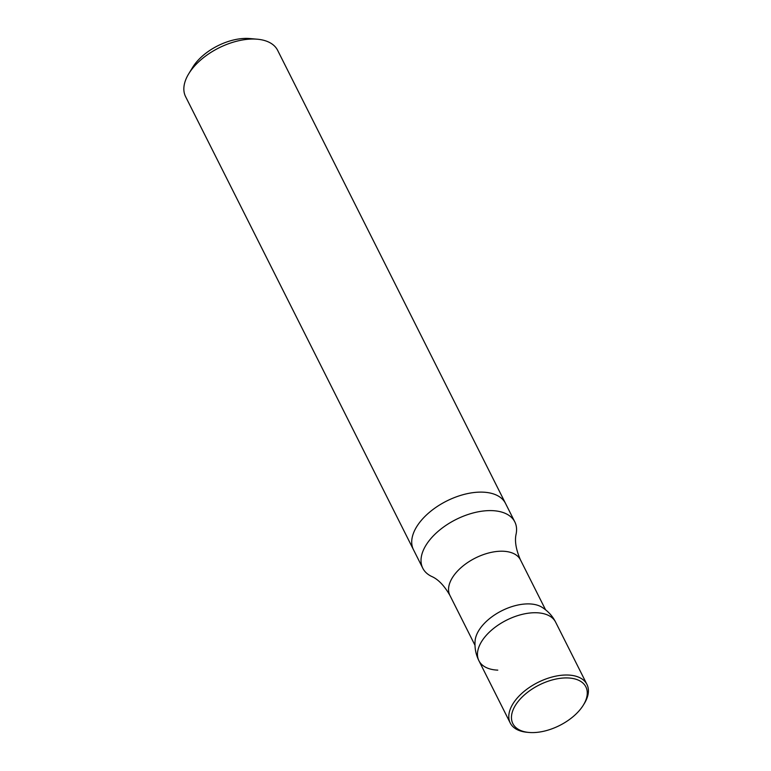 <?xml version="1.0" encoding="UTF-8"?>
<svg xmlns="http://www.w3.org/2000/svg" width="771" height="771" viewBox="0 0 771 771"><rect width="100%" height="100%" fill="white"/><g stroke="black" fill="none" stroke-linecap="round" stroke-linejoin="round"><path stroke-width="1.16" d="M449.898 595.376C444.26 585.584 438.169 579.262 431.615 576.429A51.512 28.585 -26.7 0 1 422.778 568.208A51.512 28.585 -26.7 0 1 427.134 543.439A51.512 28.585 -26.7 0 1 492.187 510.633A51.512 28.585 -26.7 0 1 514.826 521.919A51.512 28.585 -26.7 0 1 516.146 533.908C514.517 540.866 515.963 549.521 520.464 559.881A39.494 21.916 -26.7 0 0 489.556 552.759A39.494 21.916 -26.7 0 0 453.232 576.38A39.494 21.916 -26.7 0 0 449.898 595.376L474.984 645.269M422.778 568.208L413.478 549.723A51.512 28.585 -26.7 0 1 429.987 511.867A51.512 28.585 -26.7 0 1 482.887 492.149A51.512 28.585 -26.7 0 1 505.525 503.434L277.647 50.346A51.512 28.585 -26.7 0 0 257.35 39.215A51.512 28.585 -26.7 0 0 255.018 39.07A51.512 28.585 -26.7 0 0 189.965 71.867A51.512 28.585 -26.7 0 0 188.77 73.717A51.512 28.585 -26.7 0 0 185.599 96.645L413.478 549.723A51.512 28.585 -26.7 0 1 429.987 511.867A51.512 28.585 -26.7 0 1 482.887 492.149A51.512 28.585 -26.7 0 1 505.525 503.434L514.826 521.919M541.859 607.182A39.494 21.916 153.3 0 0 501.805 610.748A39.494 21.916 153.3 0 0 475.1 640.788C474.55 647.891 475.823 654.54 478.916 660.728A42.925 23.824 153.3 0 0 497.787 670.134M555.631 622.158A42.925 23.824 153.3 0 0 506.576 620.163A42.925 23.824 153.3 0 0 478.916 660.728A42.925 23.824 -26.7 0 1 482.55 640.084A42.925 23.824 -26.7 0 1 522.025 614.41A42.925 23.824 -26.7 0 1 555.621 622.149C552.499 615.971 547.921 610.989 541.888 607.201M516.31 703.962A40.873 22.677 -26.7 0 1 567.032 677.921A40.873 22.677 -26.7 0 1 583.368 705.08A40.873 22.677 -26.7 0 1 528.954 732.45A40.873 22.677 -26.7 0 1 516.31 703.962M528.954 732.45L527.162 732.286A42.925 23.824 -26.7 0 1 510.248 723.015A42.925 23.824 -26.7 0 1 513.881 702.371A42.925 23.824 -26.7 0 1 553.356 676.697A42.925 23.824 -26.7 0 1 586.953 684.436A42.925 23.824 -26.7 0 1 584.312 703.547L583.368 705.08M188.77 73.717L192.702 67.299A42.925 23.824 -26.7 0 1 193.694 65.757A42.925 23.824 -26.7 0 1 249.852 38.55L257.35 39.215M545.55 609.774L520.464 559.881M586.953 684.436L555.621 622.149M510.248 723.015L478.916 660.728"/></g></svg>

